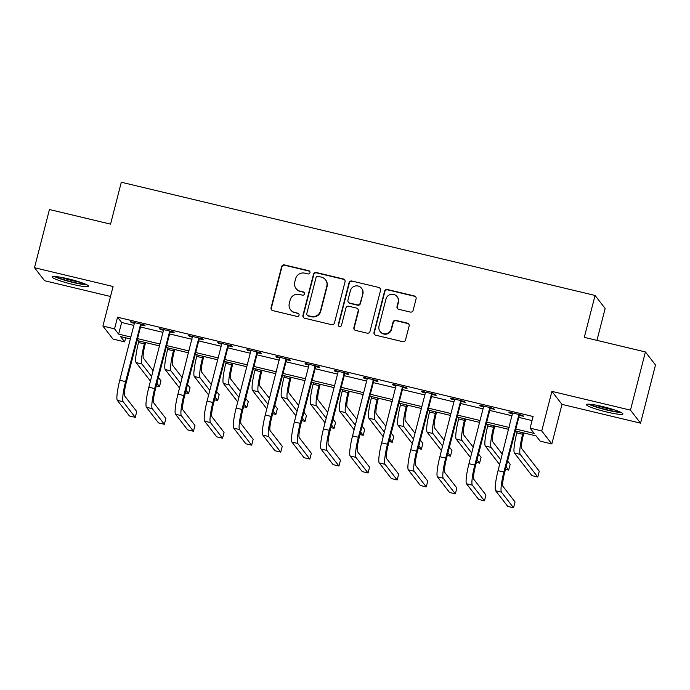 <?xml version="1.0" encoding="UTF-8"?>
<svg xmlns="http://www.w3.org/2000/svg" width="690" height="690" viewBox="0 0 690 690"><rect width="100%" height="100%" fill="white"/><g stroke="black" fill="none" stroke-linecap="round" stroke-linejoin="round"><path stroke-width="1.03" d="M309.957 272.705A1.665 1.63 -37.8 0 0 308.766 270.721L284.487 264.917A2.372 2.337 -37.8 0 0 281.615 266.659L271.058 307.783A2.372 2.337 -37.8 0 0 272.757 310.612L297.036 316.417A1.665 1.63 -37.8 0 0 298.761 313.795A1.665 1.63 -37.8 0 0 297.856 313.217L294.716 312.466A7.599 7.469 -37.8 0 1 289.282 303.41L290.162 299.978A7.599 7.469 -37.8 0 1 299.348 294.414L302.496 295.165A1.665 1.63 -37.8 0 0 304.221 292.551A1.665 1.63 -37.8 0 0 303.315 291.965L300.176 291.214A7.599 7.469 -37.8 0 1 294.734 282.158L295.613 278.734A7.599 7.469 -37.8 0 1 304.808 273.171L307.947 273.921A1.665 1.63 -37.8 0 0 309.957 272.705M309.793 271.489A1.665 1.63 -37.8 0 0 309.042 271.075L284.763 265.271A2.372 2.337 -37.8 0 0 281.891 267.004L271.334 308.137A2.372 2.337 -37.8 0 0 271.61 309.948M298.882 313.985A1.665 1.63 -37.8 0 0 298.132 313.571L294.716 312.466M304.342 292.733A1.665 1.63 -37.8 0 0 303.583 292.319L300.176 291.214M602.543 406.539A18.872 2.148 -165.6 0 0 586.397 404.59A18.872 2.148 -165.6 0 0 606.795 412.025A18.872 2.148 -165.6 0 0 622.941 413.974A18.872 2.148 -165.6 0 0 602.543 406.539M68.267 278.846A18.872 2.148 -165.6 0 0 52.112 276.906A18.872 2.148 -165.6 0 0 72.519 284.34A18.872 2.148 -165.6 0 0 88.665 286.29A18.872 2.148 -165.6 0 0 68.267 278.846M410.265 312.07A2.372 2.337 -37.8 0 0 413.138 310.336L416.096 298.796A2.372 2.337 -37.8 0 0 414.397 295.967L387.435 289.524A2.372 2.337 -37.8 0 0 384.563 291.258L374.006 332.382A2.372 2.337 -37.8 0 0 375.705 335.211L402.667 341.662A2.372 2.337 -37.8 0 0 405.539 339.92L409.118 325.982A2.372 2.337 -37.8 0 0 407.419 323.153L395.879 320.393A2.372 2.337 -37.8 0 0 393.007 322.135L391.23 329.044A6.348 6.245 -37.8 0 1 380.095 331.476A6.348 6.245 -37.8 0 1 379.008 326.12L385.96 299.046A6.348 6.245 -37.8 0 1 397.086 296.622A6.348 6.245 -37.8 0 1 398.182 301.97L397.026 306.481A2.372 2.337 -37.8 0 0 398.725 309.31L410.265 312.07M645.417 351.952L655.5 364.967L640.562 423.16L630.47 410.145L645.417 351.952L584.301 337.35L595.065 295.449L121.311 182.229L110.555 224.129L49.439 209.527L34.5 267.711L113.074 286.497L102.913 326.06L114.549 328.845L117.542 317.21L533.094 416.519L530.101 428.154L541.745 430.94L551.827 443.946L540.192 441.169L536.096 435.89L515.344 430.931M630.47 410.145L551.905 391.368L541.745 430.94M345.026 281.813A2.372 2.337 -37.8 0 0 343.335 278.976L316.365 272.533A2.372 2.337 -37.8 0 0 313.493 274.275L302.936 315.399A2.372 2.337 -37.8 0 0 304.635 318.228L331.597 324.671A2.372 2.337 -37.8 0 0 334.469 322.937L345.026 281.813M351.9 281.028L378.862 287.471A2.372 2.337 -37.8 0 1 380.561 290.3L370.004 331.424A2.372 2.337 -37.8 0 1 367.132 333.166L355.591 330.406A2.372 2.337 -37.8 0 1 353.892 327.578L358.179 310.897A2.372 2.337 -37.8 0 0 356.48 308.068L348.821 306.239A2.372 2.337 -37.8 0 0 345.949 307.981L341.49 325.344A1.665 1.63 -37.8 0 1 338.583 325.982A1.665 1.63 -37.8 0 1 338.29 324.576L349.028 282.771A2.372 2.337 -37.8 0 1 351.9 281.028L378.862 287.471M34.5 267.711L44.583 280.727L110.504 296.484M117.542 317.21L121.63 322.48L133.834 325.395M140.51 326.991L162.935 332.356M169.611 333.951L192.036 339.308M198.711 340.903L221.136 346.259M227.812 347.855L250.237 353.22M256.913 354.815L279.338 360.171M286.014 361.767L308.439 367.123M315.114 368.719L337.539 374.084M344.215 375.679L366.64 381.035M373.316 382.631L395.741 387.987M402.417 389.583L424.842 394.947M431.517 396.543L453.942 401.899M460.618 403.495L483.043 408.851M489.719 410.447L512.144 415.811M518.82 417.407L532.05 420.564M141.329 324.964L145.124 325.878L144.443 324.999L130.47 321.661L131.152 322.541L134.369 323.308L134.274 322.566M170.43 331.925L174.225 332.83L173.544 331.95L159.571 328.613L160.253 329.492L163.47 330.26L163.375 329.518M199.531 338.876L203.326 339.782L202.644 338.902L188.672 335.564L189.353 336.444L192.57 337.212M228.623 345.828L232.427 346.742L231.745 345.863L217.773 342.525L218.454 343.404L221.671 344.172L221.576 343.43M257.724 352.788L261.527 353.694L260.846 352.814L246.873 349.476L247.555 350.356L250.772 351.124L250.677 350.382M286.824 359.74L290.628 360.646L289.947 359.766L275.974 356.428L276.656 357.308L279.873 358.076M315.925 366.692L319.729 367.606L319.047 366.726L305.075 363.389L305.756 364.268L308.973 365.036L308.87 364.294M345.026 373.652L348.829 374.558L348.148 373.678L334.176 370.34L334.857 371.22L338.074 371.988L337.971 371.246M374.127 380.604L377.922 381.51L377.24 380.63L363.276 377.292L363.958 378.172L367.175 378.939L367.071 378.206M403.227 387.556L407.022 388.47L406.341 387.59L392.377 384.252L393.059 385.132L396.276 385.9M432.328 394.516L436.123 395.422L435.442 394.542L421.478 391.204L422.159 392.084L425.376 392.852L425.273 392.11M461.429 401.468L465.224 402.373L464.543 401.494L450.579 398.156L451.26 399.036L454.477 399.803L454.374 399.07M490.53 408.42L494.325 409.334L493.643 408.454L479.679 405.116L480.361 405.996L483.578 406.764L483.474 406.022M519.63 415.38L523.425 416.286L522.744 415.406L508.78 412.068L509.462 412.948L512.679 413.715M596.954 340.368L605.147 308.464L595.065 295.449M551.905 391.368L561.988 404.383L640.562 423.16M561.988 404.383L551.827 443.946M125.675 337.807L124.64 341.861L112.996 339.075L102.913 326.06M515.827 429.042L534.189 433.432L530.101 428.154M114.549 328.845L118.637 334.124L130.85 337.039M137.526 338.635L159.951 343.991M166.626 345.587L189.051 350.943M195.727 352.538L218.152 357.903M224.828 359.499L247.253 364.855M253.929 366.45L276.354 371.807M283.029 373.402L305.454 378.767M312.122 380.363L334.555 385.719M341.222 387.314L363.647 392.67M370.323 394.266L392.748 399.631M399.424 401.226L421.849 406.582M428.524 408.178L450.95 413.534M457.625 415.13L480.05 420.495M486.726 422.09L509.151 427.446M130.367 338.928L120.552 336.582L124.64 341.861M508.668 429.335L486.243 423.979M479.567 422.384L457.142 417.019M450.466 415.423L428.041 410.067M421.366 408.471L398.941 403.115M392.265 401.52L369.84 396.155M363.164 394.568L340.739 389.203M334.064 387.608L311.639 382.251M304.963 380.656L282.538 375.3M275.862 373.704L253.437 368.339M246.761 366.744L224.336 361.388M217.669 359.792L195.236 354.436M188.568 352.84L166.143 347.475M159.468 345.88L137.043 340.524M121.63 322.48L118.637 334.124M131.152 322.541L131.333 321.859M160.253 329.492L160.425 328.82M189.353 336.444L189.526 335.771M218.454 343.404L218.626 342.723M247.555 350.356L247.727 349.683M276.656 357.308L276.828 356.635M305.756 364.268L305.929 363.587M334.857 371.22L335.03 370.547M363.958 378.172L364.13 377.499M393.059 385.132L393.231 384.451M422.159 392.084L422.332 391.411M451.26 399.036L451.433 398.363M480.361 405.996L480.533 405.315M509.462 412.948L509.634 412.275M296.045 288.558L296.321 288.912A7.599 7.469 -37.8 0 0 300.443 291.568M290.585 309.81L290.861 310.164A7.599 7.469 -37.8 0 0 294.992 312.82M344.75 279.993A2.372 2.337 -37.8 0 0 343.603 279.329L316.641 272.886A2.372 2.337 -37.8 0 0 313.769 274.629L303.212 315.753A2.372 2.337 -37.8 0 0 303.488 317.572M318.055 276.336A1.665 1.63 -37.8 0 0 316.046 277.553L306.783 313.648A1.665 1.63 -37.8 0 0 307.973 315.632L311.285 316.425A7.599 7.469 -37.8 0 0 320.471 310.862L326.81 286.186A7.599 7.469 -37.8 0 0 321.376 277.13L318.055 276.336M307.067 315.054L307.343 315.399A1.665 1.63 -37.8 0 0 308.24 315.986L307.973 315.632M325.499 279.786L325.775 280.131A7.599 7.469 -37.8 0 1 327.077 286.54L320.747 311.216A7.599 7.469 -37.8 0 1 311.552 316.779L308.24 315.986M380.285 288.48A2.372 2.337 -37.8 0 0 379.138 287.825M357.765 308.896L358.041 309.249A2.372 2.337 -37.8 0 1 358.446 311.25L354.168 327.931A2.372 2.337 -37.8 0 0 354.444 329.751M352.176 281.382A2.372 2.337 -37.8 0 0 349.304 283.116L338.566 324.93A1.665 1.63 -37.8 0 0 338.73 326.146M362.621 293.595A6.348 6.245 -37.8 0 0 355.255 285.996A6.348 6.245 -37.8 0 0 350.399 290.671L347.95 300.21A2.372 2.337 -37.8 0 0 349.64 303.039L357.299 304.868A2.372 2.337 -37.8 0 0 360.171 303.134L362.897 293.94A6.348 6.245 -37.8 0 0 361.802 288.593L361.526 288.239M348.355 302.211L348.631 302.565A2.372 2.337 -37.8 0 0 349.916 303.393L349.64 303.039M362.897 293.94L360.447 303.479A2.372 2.337 -37.8 0 1 357.575 305.221L349.916 303.393M397.086 296.622L397.362 296.967A6.348 6.245 -37.8 0 1 398.458 302.324L397.293 306.834A2.372 2.337 -37.8 0 0 397.578 308.654M380.095 331.476L380.371 331.83A6.348 6.245 -37.8 0 0 391.506 329.397L391.23 329.044M408.834 324.162A2.372 2.337 -37.8 0 0 407.687 323.507L396.146 320.747A2.372 2.337 -37.8 0 0 393.283 322.489L391.506 329.397M415.82 296.976A2.372 2.337 -37.8 0 0 414.673 296.312L387.711 289.869A2.372 2.337 -37.8 0 0 384.839 291.611L374.273 332.735A2.372 2.337 -37.8 0 0 374.558 334.555M145.59 342.568L145.029 344.75A12.092 1.742 103.4 0 0 143.399 358.145L153.102 370.668M151.61 376.481L141.907 363.966A18.138 2.622 -76.6 0 1 144.348 343.87L144.736 342.361M150.429 381.078L136.085 362.578A18.138 2.622 -76.6 0 1 138.526 342.481L138.914 340.972M158.424 377.534L160.968 380.811L159.476 386.633L156.932 383.347M156.285 385.874L159.476 386.633M117.317 400.338L123.139 401.727L135.257 417.364L129.435 415.966L117.317 400.338A18.138 2.622 -76.6 0 1 119.758 380.242L134.369 323.317M123.139 401.727A18.138 2.622 -76.6 0 1 125.58 381.63L140.648 324.093M141.769 324.36L140.872 325.585L126.261 382.51A12.092 1.742 103.4 0 0 124.631 395.905L136.749 411.542L135.257 417.364M140.872 325.585L140.191 324.705M174.691 349.52L174.13 351.702A12.092 1.742 103.4 0 0 172.5 365.105L182.203 377.62M180.711 383.442L171.008 370.918A18.138 2.622 -76.6 0 1 173.44 350.831L173.828 349.312M179.529 388.03L165.186 369.53A18.138 2.622 -76.6 0 1 167.627 349.433L168.015 347.924M187.525 384.485L190.069 387.771L188.577 393.585L186.033 390.307M185.386 392.826L188.577 393.585M203.792 356.471L203.222 358.662A12.092 1.742 103.4 0 0 201.601 372.057L211.304 384.572M209.812 390.393L200.109 377.879A18.138 2.622 -76.6 0 1 202.541 357.782L202.929 356.273M208.63 394.99L194.287 376.481A18.138 2.622 -76.6 0 1 196.728 356.394L197.116 354.876M216.626 391.437L219.17 394.723L217.678 400.545L215.133 397.259M214.478 399.777L217.678 400.545M232.884 363.432L232.323 365.614A12.092 1.742 103.4 0 0 230.702 379.008L240.405 391.523M238.904 397.345L229.209 384.83A18.138 2.622 -76.6 0 1 231.642 364.734L232.03 363.225M237.731 401.942L223.388 383.442A18.138 2.622 -76.6 0 1 225.828 363.345L226.216 361.836M245.726 398.397L248.271 401.675L246.779 407.497L244.226 404.211M243.579 406.738L246.779 407.497M146.418 407.29L152.24 408.678L164.358 424.315L158.536 422.927L146.418 407.29A18.138 2.622 -76.6 0 1 148.859 387.194L163.47 330.269M152.24 408.678A18.138 2.622 -76.6 0 1 154.681 388.591L169.749 331.045M170.87 331.312L169.973 332.537L155.362 389.462A12.092 1.742 103.4 0 0 153.732 402.865L165.85 418.494L164.358 424.315M169.973 332.537L169.292 331.666M192.476 336.478L177.96 394.154L183.773 395.543L198.841 337.997M199.971 338.264L199.074 339.497L184.463 396.422A12.092 1.742 103.4 0 0 182.833 409.817L194.951 425.454L193.459 431.267L181.341 415.639A18.138 2.622 -76.6 0 1 183.773 395.543M193.459 431.267L187.637 429.879L175.519 414.241A18.138 2.622 -76.6 0 1 177.96 394.154M199.074 339.497L198.392 338.618M204.62 421.202L210.441 422.591L222.56 438.228L216.738 436.83L204.62 421.202A18.138 2.622 -76.6 0 1 207.06 401.106L221.671 344.181M210.441 422.591A18.138 2.622 -76.6 0 1 212.874 402.494L227.941 344.957M229.071 345.224L228.174 346.449L213.555 403.374A12.092 1.742 103.4 0 0 211.934 416.769L224.052 432.406L222.56 438.228M228.174 346.449L227.493 345.569M261.984 370.383L261.424 372.565A12.092 1.742 103.4 0 0 259.802 385.969L269.505 398.484M268.005 404.297L258.31 391.782A18.138 2.622 -76.6 0 1 260.742 371.686L261.13 370.176M266.832 408.894L252.488 390.393A18.138 2.622 -76.6 0 1 254.929 370.297L255.309 368.788M274.827 405.349L277.371 408.635L275.879 414.449L273.326 411.171M272.679 413.69L275.879 414.449M233.72 428.154L239.542 429.542L251.66 445.179L245.838 443.791L233.72 428.154A18.138 2.622 -76.6 0 1 236.161 408.057L250.772 351.132M239.542 429.542A18.138 2.622 -76.6 0 1 241.974 409.455L257.042 351.909M258.172 352.176L257.275 353.401L242.656 410.326A12.092 1.742 103.4 0 0 241.034 423.729L253.152 439.358L251.66 445.179M257.275 353.401L256.594 352.521M85.491 284.168A16.327 1.863 14.4 0 1 85.396 284.168A16.327 1.863 14.4 0 1 70.277 281.503A16.327 1.863 14.4 0 1 55.916 276.569M61.203 277.346A15.12 1.725 -165.6 0 0 80.489 282.296M54.346 276.466A18.751 2.139 -165.6 0 0 70.337 281.805A18.751 2.139 -165.6 0 0 86.914 284.832M619.775 411.852A16.327 1.863 14.4 0 1 606.984 409.791A16.327 1.863 14.4 0 1 590.192 404.254M595.479 405.03A15.12 1.725 -165.6 0 0 607.148 408.454A15.12 1.725 -165.6 0 0 614.773 409.989M588.63 404.15A18.751 2.139 -165.6 0 0 607.26 410.145A18.751 2.139 -165.6 0 0 621.198 412.517M291.085 377.335L290.524 379.526A12.092 1.742 103.4 0 0 288.903 392.921L298.606 405.435M297.105 411.257L287.411 398.742A18.138 2.622 -76.6 0 1 289.843 378.646L290.231 377.137M295.932 415.854L281.589 397.345A18.138 2.622 -76.6 0 1 284.021 377.257L284.409 375.74M303.928 412.301L306.472 415.587L304.98 421.409L302.427 418.123M301.78 420.641L304.98 421.409M320.186 384.296L319.625 386.478A12.092 1.742 103.4 0 0 318.004 399.872L327.707 412.387M326.206 418.209L316.512 405.694A18.138 2.622 -76.6 0 1 318.944 385.598L319.332 384.089M325.033 422.806L310.69 404.305A18.138 2.622 -76.6 0 1 313.122 384.209L313.51 382.7M333.029 419.253L335.573 422.539L334.072 428.361L331.528 425.075M330.881 427.593L334.072 428.361M349.287 391.247L348.726 393.429A12.092 1.742 103.4 0 0 347.105 406.833L356.799 419.348M355.307 425.161L345.604 412.646A18.138 2.622 -76.6 0 1 348.045 392.55L348.433 391.04M354.125 429.758L339.791 411.257A18.138 2.622 -76.6 0 1 342.223 391.161L342.611 389.652M362.121 426.213L364.674 429.499L363.173 435.312L360.629 432.026M359.982 434.553L363.173 435.312M378.387 398.199L377.827 400.39A12.092 1.742 103.4 0 0 376.205 413.784L385.9 426.299M384.408 432.121L374.704 419.606A18.138 2.622 -76.6 0 1 377.145 399.51L377.534 398.001M383.226 436.718L368.891 418.209A18.138 2.622 -76.6 0 1 371.324 398.113L371.712 396.603M391.221 433.165L393.774 436.451L392.274 442.273L389.729 438.987M389.082 441.505L392.274 442.273M407.488 405.159L406.928 407.341A12.092 1.742 103.4 0 0 405.306 420.736L415.001 433.251M413.508 439.073L403.805 426.558A18.138 2.622 -76.6 0 1 406.246 406.462L406.634 404.952M412.327 443.67L397.992 425.169A18.138 2.622 -76.6 0 1 400.424 405.073L400.812 403.564M420.322 440.116L422.875 443.403L421.374 449.225L418.83 445.938M418.183 448.457L421.374 449.225M279.769 357.342L265.262 415.018L271.075 416.406L286.143 358.86M287.273 359.128L286.376 360.361L271.757 417.286A12.092 1.742 103.4 0 0 270.135 430.681L282.253 446.309L280.752 452.131L268.643 436.503A18.138 2.622 -76.6 0 1 271.075 416.406M280.752 452.131L274.939 450.743L262.821 435.105A18.138 2.622 -76.6 0 1 265.262 415.018M286.376 360.361L285.695 359.481M291.922 442.066L297.744 443.454L309.853 459.083L304.04 457.694L291.922 442.066A18.138 2.622 -76.6 0 1 294.354 421.97L308.973 365.045M297.744 443.454A18.138 2.622 -76.6 0 1 300.176 423.358L315.244 365.812M316.374 366.088L315.477 367.313L300.857 424.238A12.092 1.742 103.4 0 0 299.236 437.632L311.354 453.27L309.853 459.083M315.477 367.313L314.795 366.433M321.022 449.018L326.844 450.406L338.954 466.043L333.141 464.655L321.022 449.018A18.138 2.622 -76.6 0 1 323.455 428.921L338.074 371.996M326.844 450.406A18.138 2.622 -76.6 0 1 329.277 430.31L344.345 372.773M345.474 373.04L344.577 374.265L329.958 431.19A12.092 1.742 103.4 0 0 328.337 444.593L340.455 460.221L338.954 466.043M344.577 374.265L343.896 373.385M350.123 455.969L355.937 457.366L368.055 472.995L362.241 471.606L350.123 455.969A18.138 2.622 -76.6 0 1 352.555 435.882L367.175 378.957M355.937 457.366A18.138 2.622 -76.6 0 1 358.377 437.27L373.445 379.724M374.575 379.992L373.678 381.225L359.059 438.15A12.092 1.742 103.4 0 0 357.437 451.545L369.555 467.173L368.055 472.995M373.678 381.225L372.997 380.345M396.172 385.158L381.656 442.833L387.478 444.222L402.546 386.676M403.676 386.952L402.779 388.177L388.16 445.102A12.092 1.742 103.4 0 0 386.538 458.496L398.648 474.134L397.155 479.947L385.037 464.318A18.138 2.622 -76.6 0 1 387.478 444.222M397.155 479.947L391.334 478.558L379.224 462.93A18.138 2.622 -76.6 0 1 381.656 442.833M402.779 388.177L402.098 387.297M436.589 412.111L436.028 414.293A12.092 1.742 103.4 0 0 434.407 427.697L444.101 440.211M442.609 446.025L432.906 433.51A18.138 2.622 -76.6 0 1 435.347 413.413L435.735 411.904M441.428 450.622L427.093 432.121A18.138 2.622 -76.6 0 1 429.525 412.025L429.913 410.516M449.423 447.077L451.967 450.363L450.475 456.176L447.931 452.89M447.284 455.417L450.475 456.176M408.325 469.881L414.138 471.27L426.256 486.907L420.434 485.519L408.325 469.881A18.138 2.622 -76.6 0 1 410.757 449.785L425.376 392.86M414.138 471.27A18.138 2.622 -76.6 0 1 416.579 451.174L431.647 393.636M432.777 393.904L431.88 395.129L417.26 452.054A12.092 1.742 103.4 0 0 415.639 465.457L427.748 481.085L426.256 486.907M431.88 395.129L431.198 394.249M465.69 419.063L465.129 421.254A12.092 1.742 103.4 0 0 463.499 434.648L473.202 447.163M471.71 452.985L462.007 440.47A18.138 2.622 -76.6 0 1 464.448 420.374L464.836 418.865M470.528 457.582L456.185 439.073A18.138 2.622 -76.6 0 1 458.626 418.977L459.014 417.467M478.524 454.029L481.068 457.315L479.576 463.137L477.032 459.851M476.385 462.369L479.576 463.137M437.426 476.833L443.239 478.23L455.357 493.859L449.535 492.47L437.426 476.833A18.138 2.622 -76.6 0 1 439.858 456.737L454.477 399.812M443.239 478.23A18.138 2.622 -76.6 0 1 445.68 458.134L460.748 400.588M461.877 400.856L460.98 402.089L446.361 459.014A12.092 1.742 103.4 0 0 444.74 472.409L456.849 488.037L455.357 493.859M460.98 402.089L460.299 401.209M494.79 426.023L494.23 428.205A12.092 1.742 103.4 0 0 492.6 441.6L502.303 454.115M500.811 459.937L491.108 447.422A18.138 2.622 -76.6 0 1 493.548 427.326L493.936 425.816M499.629 464.534L485.286 446.033A18.138 2.622 -76.6 0 1 487.727 425.937L488.115 424.428M507.624 460.98L510.169 464.267L508.677 470.088L506.132 466.802M505.485 469.321L508.677 470.088M466.518 483.793L472.339 485.182L484.458 500.811L478.636 499.422L466.518 483.793A18.138 2.622 -76.6 0 1 468.959 463.697L483.578 406.772M472.339 485.182A18.138 2.622 -76.6 0 1 474.78 465.086L489.848 407.54M490.978 407.816L490.081 409.041L475.462 465.966A12.092 1.742 103.4 0 0 473.832 479.36L485.95 494.997L484.458 500.811M490.081 409.041L489.4 408.161M523.891 432.975L523.331 435.157A12.092 1.742 103.4 0 0 521.7 448.56L539.269 471.227L537.777 477.04L520.208 454.374A18.138 2.622 -76.6 0 1 522.649 434.277L523.037 432.768M537.777 477.04L531.956 475.652L514.386 452.985A18.138 2.622 -76.6 0 1 516.827 432.889L517.215 431.379M512.575 412.974L498.059 470.649L503.881 472.038L518.949 414.5M520.079 414.768L519.173 415.992L504.562 472.917A12.092 1.742 103.4 0 0 502.932 486.321L515.05 501.949L513.558 507.771L501.44 492.134A18.138 2.622 -76.6 0 1 503.881 472.038M513.558 507.771L507.736 506.374L495.618 490.745A18.138 2.622 -76.6 0 1 498.059 470.649M519.173 415.992L518.492 415.113M138.526 342.481L144.348 343.87M136.085 362.578L141.907 363.966M119.758 380.242L125.58 381.63M167.627 349.433L173.44 350.831M165.186 369.53L171.008 370.918M196.728 356.394L202.541 357.782M194.287 376.481L200.109 377.879M225.828 363.345L231.642 364.734M223.388 383.442L229.209 384.83M148.859 387.194L154.681 388.591M175.519 414.241L181.341 415.639M207.06 401.106L212.874 402.494M254.929 370.297L260.742 371.686M252.488 390.393L258.31 391.782M236.161 408.057L241.974 409.455M284.021 377.257L289.843 378.646M281.589 397.345L287.411 398.742M313.122 384.209L318.944 385.598M310.69 404.305L316.512 405.694M342.223 391.161L348.045 392.55M339.791 411.257L345.604 412.646M371.324 398.113L377.145 399.51M368.891 418.209L374.704 419.606M400.424 405.073L406.246 406.462M397.992 425.169L403.805 426.558M262.821 435.105L268.643 436.503M294.354 421.97L300.176 423.358M323.455 428.921L329.277 430.31M352.555 435.882L358.377 437.27M379.224 462.93L385.037 464.318M429.525 412.025L435.347 413.413M427.093 432.121L432.906 433.51M410.757 449.785L416.579 451.174M458.626 418.977L464.448 420.374M456.185 439.073L462.007 440.47M439.858 456.737L445.68 458.134M487.727 425.937L493.548 427.326M485.286 446.033L491.108 447.422M468.959 463.697L474.78 465.086M516.827 432.889L522.649 434.277M514.386 452.985L520.208 454.374M495.618 490.745L501.44 492.134"/></g></svg>
